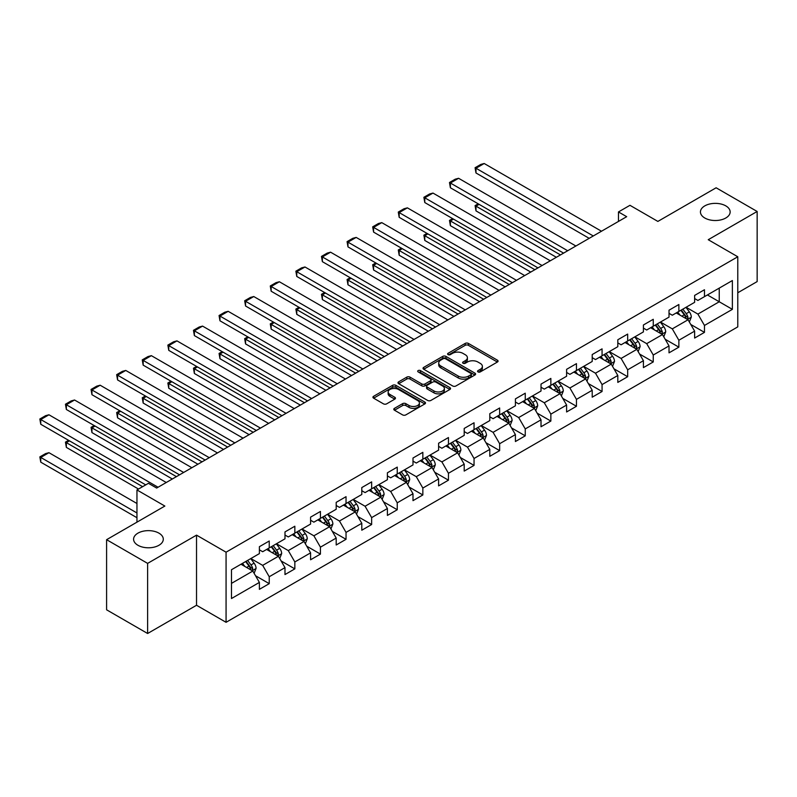 <?xml version="1.0" encoding="UTF-8"?>
<svg xmlns="http://www.w3.org/2000/svg" width="797" height="797" viewBox="0 0 797 797"><rect width="100%" height="100%" fill="white"/><g stroke="black" fill="none" stroke-linecap="round" stroke-linejoin="round"><path stroke-width="1.2" d="M478.031 371.91A1.594 0.917 0 0 0 480.292 371.91L497.408 362.027A2.281 1.315 0 0 0 498.075 361.101A2.281 1.315 0 0 0 497.408 360.174L468.407 343.427A2.281 1.315 0 0 0 465.189 343.427L448.073 353.31A1.594 0.917 0 0 0 447.605 353.958A1.594 0.917 0 0 0 448.073 354.615A1.594 0.917 0 0 0 450.325 354.615L452.547 353.33A7.293 4.204 0 0 1 462.848 353.33L465.269 354.725A7.293 4.204 0 0 1 467.401 357.704A7.293 4.204 0 0 1 465.269 360.682L463.057 361.958A1.594 0.917 0 0 0 462.589 362.615A1.594 0.917 0 0 0 463.057 363.263A1.594 0.917 0 0 0 465.309 363.263L467.52 361.987A7.293 4.204 0 0 1 477.831 361.987L480.252 363.382A7.293 4.204 0 0 1 482.384 366.351A7.293 4.204 0 0 1 480.252 369.33L478.031 370.605A1.594 0.917 0 0 0 477.572 371.263A1.594 0.917 0 0 0 478.031 371.91L478.031 370.605M158.952 533.153A14.854 8.578 0 0 0 142.763 531.29A14.854 8.578 0 0 0 133.587 539.21A14.854 8.578 0 0 0 137.941 545.278A14.854 8.578 0 0 0 154.13 547.14A14.854 8.578 0 0 0 163.295 539.21A14.854 8.578 0 0 0 158.952 533.153M725.808 205.875A14.854 8.578 0 0 0 709.619 204.022A14.854 8.578 0 0 0 700.443 211.942A14.854 8.578 0 0 0 704.797 218.009A14.854 8.578 0 0 0 720.986 219.862A14.854 8.578 0 0 0 730.152 211.942A14.854 8.578 0 0 0 725.808 205.875M394.465 408.343A2.281 1.315 0 0 0 393.798 409.279A2.281 1.315 0 0 0 394.465 410.206L402.605 414.898A2.281 1.315 0 0 0 405.822 414.898L424.831 403.93A2.281 1.315 0 0 0 425.498 403.003A2.281 1.315 0 0 0 424.831 402.067L395.84 385.33A2.281 1.315 0 0 0 392.622 385.33L373.604 396.298A2.281 1.315 0 0 0 372.946 397.235A2.281 1.315 0 0 0 373.604 398.161L383.437 403.84A2.281 1.315 0 0 0 386.655 403.84L394.794 399.138A2.281 1.315 0 0 0 395.461 398.211A2.281 1.315 0 0 0 394.794 397.275L389.922 394.465A6.097 3.517 0 0 1 388.139 391.975A6.097 3.517 0 0 1 391.895 388.727A6.097 3.517 0 0 1 398.54 389.494L417.628 400.512A6.097 3.517 0 0 1 419.411 403.003A6.097 3.517 0 0 1 415.645 406.251A6.097 3.517 0 0 1 409.01 405.484L405.822 403.651A2.281 1.315 0 0 0 402.605 403.651L394.465 408.343L394.465 410.206M737.783 292.768L757.15 281.59L757.15 211.474L716.124 187.783L657.864 221.417L629.959 205.307L618.472 211.942L626.681 216.684L156.65 488.053L148.441 483.311L136.954 489.946L136.954 522.155M147.624 563.379L147.624 633.495L196.53 605.262L196.53 535.136L147.624 563.379L106.599 539.689L164.859 506.055L136.954 489.946M196.53 535.136L226.069 552.191L737.783 256.764L737.783 326.88L226.069 622.308L226.069 552.191M757.15 211.474L708.244 239.708L737.783 256.764M452.706 385.977A2.281 1.315 0 0 0 455.924 385.977L474.932 375.008A2.281 1.315 0 0 0 475.6 374.072A2.281 1.315 0 0 0 474.932 373.145L445.941 356.398A2.281 1.315 0 0 0 442.714 356.398L423.705 367.377A2.281 1.315 0 0 0 423.038 368.304A2.281 1.315 0 0 0 423.705 369.24L452.706 385.977M418.784 372.259A1.594 0.917 0 0 1 420.408 372.478L420.408 370.585L449.887 387.601A2.281 1.315 0 0 1 450.554 388.537A2.281 1.315 0 0 1 449.887 389.464L430.878 400.443A2.281 1.315 0 0 1 427.65 400.443L398.659 383.696L398.659 381.843A2.281 1.315 0 0 0 397.992 382.769A2.281 1.315 0 0 0 398.659 383.696M398.659 381.843L406.789 377.14A2.281 1.315 0 0 1 410.017 377.14L421.772 383.935A2.281 1.315 0 0 0 425 383.935L430.39 380.817A2.281 1.315 0 0 0 431.057 379.89A2.281 1.315 0 0 0 430.39 378.954L418.146 371.89A1.594 0.917 0 0 1 417.688 371.233A1.594 0.917 0 0 1 418.664 370.386A1.594 0.917 0 0 1 420.408 370.585M147.624 633.495L106.599 609.805L106.599 539.689M255.528 575.743L269.237 583.653L269.237 576.739L284.987 567.643L284.987 574.557L294.84 568.869L294.84 561.955L310.591 552.859L310.591 559.773L320.434 554.094L320.434 547.17L336.195 538.075L336.195 544.999L346.037 539.31L346.037 532.396L361.798 523.3L361.798 530.214L371.641 524.526L371.641 517.612L387.402 508.516L387.402 515.43L397.245 509.751L397.245 502.827L412.995 493.732L412.995 500.655L422.848 494.967L422.848 488.053L438.599 478.957L438.599 485.871L448.452 480.183L448.452 473.269L464.203 464.173L464.203 471.087L474.046 465.408L474.046 458.484L489.806 449.388L489.806 456.312L499.649 450.624L499.649 443.71L515.41 434.614L515.41 441.528L525.253 435.839L525.253 428.925L541.014 419.83L541.014 426.744L550.857 421.065L550.857 414.141L566.607 405.045L566.607 411.969L576.46 406.281L576.46 399.367L592.211 390.271L592.211 397.185L602.064 391.496L602.064 384.582L617.814 375.487L617.814 382.401L627.667 376.712L627.667 369.798L643.418 360.702L643.418 367.616L653.261 361.938L653.261 355.024L669.022 345.918L669.022 352.842L678.865 347.153L678.865 340.239L694.625 331.144L694.625 338.058L704.468 332.369L704.468 325.455L732.373 309.346L732.373 280.544L719.243 288.125L719.243 301.764L732.373 309.346M269.237 583.653L259.384 589.342L259.384 582.418L231.489 598.527L231.489 569.725L259.384 553.616L259.384 546.702L269.237 541.014L269.237 547.928L284.987 538.832L284.987 531.918L294.84 526.229L294.84 533.153L310.591 524.057L310.591 517.133L320.434 511.455L320.434 518.369L336.195 509.273L336.195 502.359L346.037 496.67L346.037 503.584L361.798 494.489L361.798 487.575L371.641 481.886L371.641 488.81L387.402 479.714L387.402 472.79L397.245 467.112L397.245 474.026L412.995 464.93L412.995 458.016L422.848 452.327L422.848 459.241L438.599 450.146L438.599 443.232L448.452 437.543L448.452 444.467L464.203 435.371L464.203 428.447L474.046 422.769L474.046 429.683L489.806 420.587L489.806 413.673L499.649 407.984L499.649 414.898L515.41 405.803L515.41 398.889L525.253 393.2L525.253 400.124L541.014 391.028L541.014 384.104L550.857 378.426L550.857 385.34L566.607 376.244L566.607 369.33L576.46 363.641L576.46 370.555L592.211 361.459L592.211 354.545L602.064 348.857L602.064 355.781L617.814 346.685L617.814 339.761L627.667 334.082L627.667 340.996L643.418 331.901L643.418 324.987L653.261 319.298L653.261 326.212L669.022 317.116L669.022 310.202L678.865 304.514L678.865 311.438L694.625 302.332L694.625 295.418L704.468 289.739L704.468 296.653L732.373 280.544M266.606 549.452L278.422 556.266L262.671 565.362L250.856 558.548M259.384 549.83L262.671 551.723L269.237 547.928M262.671 565.362L269.237 576.739M278.422 556.266L284.987 567.643M292.21 534.667L304.026 541.492L288.275 550.588L276.459 543.763M284.987 535.046L288.275 536.939L294.84 533.153M288.275 550.588L294.84 561.955M304.026 541.492L310.591 552.859M317.814 519.883L329.629 526.707L313.879 535.803L302.053 528.979M310.591 520.262L313.879 522.165L320.434 518.369M313.879 535.803L320.434 547.17M329.629 526.707L336.195 538.075M343.417 505.109L355.233 511.923L339.472 521.019L327.657 514.204M336.195 505.487L339.472 507.38L346.037 503.584M339.472 521.019L346.037 532.396M355.233 511.923L361.798 523.3M369.021 490.324L380.836 497.149L365.076 506.244L353.26 499.42M361.798 490.703L365.076 492.596L371.641 488.81M365.076 506.244L371.641 517.612M380.836 497.149L387.402 508.516M394.615 475.54L406.43 482.364L390.679 491.46L378.864 484.636M387.402 475.919L390.679 477.811L397.245 474.026M390.679 491.46L397.245 502.827M406.43 482.364L412.995 493.732M420.218 460.766L432.034 467.58L416.283 476.676L404.468 469.861M412.995 461.144L416.283 463.037L422.848 459.241M416.283 476.676L422.848 488.053M432.034 467.58L438.599 478.957M445.822 445.981L457.637 452.806L441.887 461.901L430.071 455.077M438.599 446.36L441.887 448.253L448.452 444.467M441.887 461.901L448.452 473.269M457.637 452.806L464.203 464.173M471.425 431.197L483.241 438.021L467.49 447.117L455.665 440.293M464.203 431.575L467.49 433.468L474.046 429.683M467.49 447.117L474.046 458.484M483.241 438.021L489.806 449.388M497.029 416.413L508.845 423.237L493.084 432.333L481.268 425.518M489.806 416.801L493.084 418.694L499.649 414.898M493.084 432.333L499.649 443.71M508.845 423.237L515.41 434.614M522.633 401.638L534.448 408.462L518.688 417.558L506.872 410.734M515.41 402.017L518.688 403.91L525.253 400.124M518.688 417.558L525.253 428.925M534.448 408.462L541.014 419.83M548.226 386.854L560.052 393.678L544.291 402.774L532.476 395.95M541.014 387.232L544.291 389.125L550.857 385.34M544.291 402.774L550.857 414.141M560.052 393.678L566.607 405.045M573.83 372.069L585.646 378.894L569.895 387.99L558.079 381.165M566.607 372.448L569.895 374.351L576.46 370.555M569.895 387.99L576.46 399.367M585.646 378.894L592.211 390.271M599.434 357.295L611.249 364.119L595.498 373.215L583.683 366.391M592.211 357.674L595.498 359.567L602.064 355.781M595.498 373.215L602.064 384.582M611.249 364.119L617.814 375.487M625.037 342.511L636.853 349.335L621.102 358.431L609.277 351.607M617.814 342.889L621.102 344.782L627.667 340.996M621.102 358.431L627.667 369.798M636.853 349.335L643.418 360.702M650.641 327.726L662.456 334.551L646.696 343.646L634.88 336.822M643.418 328.105L646.696 330.008L653.261 326.212M646.696 343.646L653.261 355.024M662.456 334.551L669.022 345.918M676.245 312.952L688.06 319.766L672.299 328.872L660.484 322.048M669.022 313.331L672.299 315.223L678.865 311.438M672.299 328.872L678.865 340.239M688.06 319.766L694.625 331.144M707.427 294.95L719.243 301.764L697.903 314.088L686.087 307.263M694.625 298.546L697.903 300.439L704.468 296.653M697.903 314.088L704.468 325.455M196.53 605.262L226.069 622.308M618.472 211.942L618.472 221.417M231.489 583.374L252.818 571.051L241.003 564.226M252.818 571.051L259.384 582.418M690.77 324.459L704.468 332.369M665.166 339.243L678.865 347.153M639.563 354.027L653.261 361.938M613.959 368.802L627.667 376.712M588.355 383.586L602.064 391.496M562.752 398.37L576.46 406.281M537.158 413.145L550.857 421.065M511.554 427.929L525.253 435.839M485.951 442.714L499.649 450.624M460.347 457.488L474.046 465.408M434.744 472.272L448.452 480.183M409.14 487.057L422.848 494.967M383.536 501.831L397.245 509.751M357.943 516.615L371.641 524.526M332.339 531.4L346.037 539.31M306.735 546.184L320.434 554.094M281.132 560.958L294.84 568.869M478.668 372.139L480.252 371.223A7.293 4.204 0 0 0 482.384 368.254L482.384 366.351M467.401 357.704L467.401 359.596A7.293 4.204 0 0 1 465.269 362.575L463.695 363.492M497.378 362.047L468.407 345.32A2.281 1.315 0 0 0 465.189 345.32L448.711 354.834M474.902 375.018L445.941 358.301A2.281 1.315 0 0 0 442.714 358.301L423.735 369.25M470.907 374.729A1.594 0.917 0 0 0 471.376 374.072A1.594 0.917 0 0 0 470.907 373.424L445.453 358.73A1.594 0.917 0 0 0 443.202 358.73L440.861 360.075A7.293 4.204 0 0 0 438.729 363.053A7.293 4.204 0 0 0 440.861 366.032L458.265 376.074A7.293 4.204 0 0 0 468.576 376.074L470.907 374.729L470.907 376.622A1.594 0.917 0 0 0 471.376 375.965L471.376 374.072M438.729 363.053L438.729 364.946A7.293 4.204 0 0 0 440.861 367.925L440.861 366.032M470.907 376.622L468.576 377.967A7.293 4.204 0 0 1 458.265 377.967L440.861 367.925M398.689 383.716L406.789 379.033L406.789 377.14M431.057 379.89L431.057 381.783A2.281 1.315 0 0 1 430.39 382.709L425 385.828A2.281 1.315 0 0 1 421.772 385.828L410.017 379.033A2.281 1.315 0 0 0 406.789 379.033M420.408 372.478L449.857 389.484M433.976 390.978A6.097 3.517 0 0 0 440.621 391.735A6.097 3.517 0 0 0 444.377 388.488A6.097 3.517 0 0 0 442.594 385.997L435.869 382.122A2.281 1.315 0 0 0 432.651 382.122L427.252 385.23A2.281 1.315 0 0 0 426.584 386.166A2.281 1.315 0 0 0 427.252 387.093L433.976 390.978L433.976 392.871A6.097 3.517 0 0 0 440.621 393.638A6.097 3.517 0 0 0 444.377 390.381L444.377 388.488M426.584 386.166L426.584 388.059A2.281 1.315 0 0 0 427.252 388.986L427.252 387.093M433.976 392.871L427.252 388.986M419.411 403.003L419.411 404.896A6.097 3.517 0 0 1 415.645 408.144A6.097 3.517 0 0 1 409.01 407.377L405.822 405.543A2.281 1.315 0 0 0 402.605 405.543L394.505 410.226M388.139 391.975L388.139 393.867A6.097 3.517 0 0 0 389.922 396.358L389.922 394.465M394.764 399.158L389.922 396.358M424.801 403.949L395.84 387.222A2.281 1.315 0 0 0 392.622 387.222L373.644 398.181M689.355 322.018L691.308 317.096A6.147 3.547 -120 0 0 689.345 311.866L685.958 307.343M680.05 315.154L677.749 312.075M560.46 254.91L475.988 206.144L475.988 210.886L556.356 257.282M687.104 319.218L687.99 317.365A6.147 3.547 -120 0 0 686.227 313.659L682.84 309.136M681.296 310.033L685.051 315.044A3.138 1.813 60 0 1 685.619 316.001L687.99 317.365M680.867 310.282L684.254 314.795A6.147 3.547 60 0 1 686.018 318.501M479.107 204.341L475.988 206.144L475.082 205.626L478.2 203.823M475.988 210.886L475.082 205.626M593.277 235.962L475.988 168.247L475.988 172.979L589.182 238.333M601.486 231.23L484.197 163.505L475.988 168.247L475.082 167.719L480.83 164.411L484.197 163.505M475.988 172.979L475.082 167.719M663.752 336.802L665.704 331.881A6.147 3.547 -120 0 0 663.742 326.64L660.354 322.118M654.447 329.928L652.145 326.86M534.857 269.695L450.385 220.928L450.385 225.661L530.752 272.066M661.5 334.003L662.387 332.14A6.147 3.547 -120 0 0 660.623 328.444L657.236 323.921M655.692 324.807L659.458 329.828A3.138 1.813 60 0 1 660.026 330.775L662.387 332.14M655.264 325.056L658.651 329.579A6.147 3.547 60 0 1 660.414 333.276M453.503 219.125L450.385 220.928L449.478 220.41L452.596 218.607M450.385 225.661L449.478 220.41M638.148 351.577L640.101 346.665A6.147 3.547 -120 0 0 638.138 341.425L634.751 336.902M628.843 344.712L626.542 341.644M509.253 284.479L424.781 235.713L424.781 240.445L505.149 286.84M635.896 348.787L636.783 346.924A6.147 3.547 -120 0 0 635.02 343.228L631.632 338.705M630.088 339.592L633.854 344.613A3.138 1.813 60 0 1 634.422 345.559L636.783 346.924M629.66 339.841L633.047 344.364A6.147 3.547 60 0 1 634.811 348.06M427.899 233.91L424.781 235.713L423.884 235.185L427.003 233.382M424.781 240.445L423.884 235.185M567.683 250.746L450.385 183.021L450.385 187.763L563.579 253.117M575.882 246.004L458.594 178.289L450.385 183.021L449.478 182.503L455.226 179.186L458.594 178.289M450.385 187.763L449.478 182.503M542.08 265.531L424.781 197.805L424.781 202.548L537.975 267.892M550.279 260.788L432.99 193.073L424.781 197.805L423.884 197.287L429.623 193.97L432.99 193.073M424.781 202.548L423.884 197.287M612.544 366.361L614.497 361.44A6.147 3.547 -120 0 0 612.534 356.209L609.147 351.686M603.249 359.497L600.948 356.418M483.649 299.254L399.177 250.487L399.177 255.229L479.545 301.625M610.303 363.562L611.179 361.708A6.147 3.547 -120 0 0 609.416 358.002L606.029 353.479M604.495 354.376L608.25 359.387A3.138 1.813 60 0 1 608.818 360.344L611.179 361.708M604.066 354.625L607.453 359.138A6.147 3.547 60 0 1 609.207 362.844M402.296 248.684L399.177 250.487L398.281 249.969L401.399 248.166M399.177 255.229L398.281 249.969M586.951 381.145L588.893 376.224A6.147 3.547 -120 0 0 586.931 370.984L583.543 366.461M577.646 374.271L575.344 371.203M458.046 314.038L373.584 265.271L373.584 270.004L453.941 316.409M584.699 378.346L585.576 376.483A6.147 3.547 -120 0 0 583.812 372.787L580.425 368.264M578.891 369.15L582.647 374.172A3.138 1.813 60 0 1 583.215 375.118L585.576 376.483M578.463 369.4L581.85 373.923A6.147 3.547 60 0 1 583.603 377.619M376.702 263.468L373.584 265.271L372.677 264.753L375.795 262.95M373.584 270.004L372.677 264.753M561.347 395.92L563.3 391.008A6.147 3.547 -120 0 0 561.337 385.768L557.95 381.245M552.042 389.056L549.741 385.987M432.442 328.822L347.98 280.056L347.98 284.788L428.348 331.193M559.096 393.13L559.972 391.267A6.147 3.547 -120 0 0 558.219 387.571L554.832 383.048M553.287 383.935L557.043 388.956A3.138 1.813 60 0 1 557.611 389.902L559.972 391.267M552.859 384.184L556.246 388.707A6.147 3.547 60 0 1 558.01 392.403M351.098 278.253L347.98 280.056L347.074 279.528L350.192 277.735M347.98 284.788L347.074 279.528M516.476 280.305L399.177 212.59L399.177 217.322L512.371 282.676M524.685 275.573L407.387 207.848L399.177 212.59L398.281 212.072L404.019 208.754L407.387 207.848M399.177 217.322L398.281 212.072M490.872 295.089L373.584 227.374L373.584 232.106L486.768 297.46M499.081 290.347L381.783 222.632L373.584 227.374L372.677 226.846L378.416 223.529L381.783 222.632M373.584 232.106L372.677 226.846M465.269 309.874L347.98 242.149L347.98 246.891L461.164 312.235M473.478 305.131L356.179 237.416L347.98 242.149L347.074 241.63L352.822 238.313L356.179 237.416M347.98 246.891L347.074 241.63M535.743 410.704L537.696 405.783A6.147 3.547 -120 0 0 535.733 400.552L532.346 396.029M526.438 403.84L524.137 400.761M406.849 343.597L322.377 294.83L322.377 299.572L402.744 345.968M533.492 407.905L534.369 406.052A6.147 3.547 -120 0 0 532.615 402.346L529.228 397.823M527.684 398.719L531.44 403.73A3.138 1.813 60 0 1 532.007 404.687L534.369 406.052M527.255 398.968L530.643 403.481A6.147 3.547 60 0 1 532.406 407.187M325.495 293.037L322.377 294.83L321.47 294.312L324.588 292.509M322.377 299.572L321.47 294.312M439.665 324.648L322.377 256.933L322.377 261.665L435.56 327.019M447.874 319.916L330.586 252.191L322.377 256.933L321.47 256.415L327.218 253.097L330.586 252.191M322.377 261.665L321.47 256.415M510.14 425.488L512.092 420.567A6.147 3.547 -120 0 0 510.13 415.327L506.743 410.804M500.835 418.614L498.533 415.546M381.245 358.381L296.773 309.615L296.773 314.347L377.14 360.752M507.888 422.689L508.775 420.826A6.147 3.547 -120 0 0 507.012 417.13L503.624 412.607M502.08 413.494L505.836 418.515A3.138 1.813 60 0 1 506.414 419.471L508.775 420.826M501.652 413.743L505.039 418.266A6.147 3.547 60 0 1 506.802 421.962M299.891 307.811L296.773 309.615L295.866 309.097L298.985 307.293M296.773 314.347L295.866 309.097M414.061 339.432L296.773 271.717L296.773 276.449L409.967 341.803M422.271 334.69L304.982 266.975L296.773 271.717L295.866 271.189L301.615 267.872L304.982 266.975M296.773 276.449L295.866 271.189M484.536 440.263L486.489 435.351A6.147 3.547 -120 0 0 484.526 430.111L481.139 425.588M475.231 433.399L472.93 430.33M355.641 373.165L271.169 324.399L271.169 329.131L351.537 375.536M482.285 437.473L483.171 435.61A6.147 3.547 -120 0 0 481.408 431.914L478.021 427.391M476.476 428.278L480.242 433.299A3.138 1.813 60 0 1 480.81 434.245L483.171 435.61M476.048 428.527L479.435 433.05A6.147 3.547 60 0 1 481.199 436.746M274.288 322.596L271.169 324.399L270.273 323.871L273.391 322.078M271.169 329.131L270.273 323.871M388.468 354.217L271.169 286.492L271.169 291.234L384.363 356.578M396.667 349.475L279.378 281.759L271.169 286.492L270.273 285.974L276.011 282.656L279.378 281.759M271.169 291.234L270.273 285.974M458.933 455.047L460.885 450.126A6.147 3.547 -120 0 0 458.923 444.895L455.535 440.372M449.638 448.183L447.336 445.105M330.038 387.94L245.566 339.173L245.566 343.915L325.933 390.311M456.691 452.248L457.568 450.395A6.147 3.547 -120 0 0 455.804 446.689L452.417 442.176M450.883 443.062L454.639 448.073A3.138 1.813 60 0 1 455.207 449.03L457.568 450.395M450.454 443.311L453.842 447.834A6.147 3.547 60 0 1 455.595 451.53M248.684 337.38L245.566 339.173L244.669 338.655L247.787 336.852M245.566 343.915L244.669 338.655M362.864 368.991L245.566 301.276L245.566 306.008L358.76 371.362M371.063 364.259L253.775 296.534L245.566 301.276L244.669 300.758L250.407 297.44L253.775 296.534M245.566 306.008L244.669 300.758M433.329 469.832L435.282 464.91A6.147 3.547 -120 0 0 433.319 459.67L429.932 455.157M424.034 462.957L421.733 459.889M304.434 402.724L219.962 353.958L219.962 358.7L300.33 405.095M431.087 467.032L431.964 465.169A6.147 3.547 -120 0 0 430.201 461.473L426.813 456.95M425.279 457.847L429.035 462.858A3.138 1.813 60 0 1 429.603 463.814L431.964 465.169M424.851 458.086L428.238 462.609A6.147 3.547 60 0 1 429.991 466.315M223.09 352.154L219.962 353.958L219.065 353.44L222.184 351.636M219.962 358.7L219.065 353.44M337.261 383.775L219.962 316.06L219.962 320.793L333.156 386.147M345.47 379.033L228.171 311.318L219.962 316.06L219.065 315.532L224.804 312.215L228.171 311.318M219.962 320.793L219.065 315.532M407.735 484.606L409.688 479.694A6.147 3.547 -120 0 0 407.725 474.454L404.338 469.931M398.43 477.742L396.129 474.673M278.83 417.508L194.368 368.742L194.368 373.474L274.736 419.88M405.484 481.816L406.36 479.953A6.147 3.547 -120 0 0 404.607 476.257L401.22 471.734M399.676 472.621L403.431 477.642A3.138 1.813 60 0 1 403.999 478.589L406.36 479.953M399.247 472.87L402.634 477.393A6.147 3.547 60 0 1 404.398 481.089M197.487 366.939L194.368 368.742L193.462 368.214L196.58 366.421M194.368 373.474L193.462 368.214M311.657 398.56L194.368 330.835L194.368 335.577L307.552 400.921M319.866 393.818L202.568 326.103L194.368 330.835L193.462 330.317L199.21 326.999L202.568 326.103M194.368 335.577L193.462 330.317M382.132 499.39L384.084 494.469A6.147 3.547 -120 0 0 382.122 489.238L378.734 484.715M372.827 492.526L370.525 489.448M253.237 432.293L168.765 383.516L168.765 388.259L249.132 434.654M379.88 496.601L380.757 494.738A6.147 3.547 -120 0 0 379.003 491.032L375.616 486.519M374.072 487.405L377.828 492.416A3.138 1.813 60 0 1 378.396 493.373L380.757 494.738M373.644 487.654L377.031 492.177A6.147 3.547 60 0 1 378.794 495.873M171.883 381.723L168.765 383.516L167.858 382.998L170.976 381.195M168.765 388.259L167.858 382.998M286.053 413.334L168.765 345.619L168.765 350.361L281.949 415.705M294.262 408.602L176.964 340.877L168.765 345.619L167.858 345.101L173.607 341.783L176.964 340.877M168.765 350.361L167.858 345.101M356.528 514.175L358.481 509.253A6.147 3.547 -120 0 0 356.518 504.013L353.131 499.5M347.223 507.3L344.922 504.232M227.633 447.067L143.161 398.301L143.161 403.043L223.529 449.438M354.276 511.375L355.163 509.512A6.147 3.547 -120 0 0 353.4 505.816L350.013 501.293M348.468 502.19L352.224 507.201A3.138 1.813 60 0 1 352.802 508.157L355.163 509.512M348.04 502.429L351.427 506.952A6.147 3.547 60 0 1 353.191 510.658M146.279 396.498L143.161 398.301L142.255 397.783L145.373 395.979M143.161 403.043L142.255 397.783M260.45 428.119L143.161 360.403L143.161 365.136L256.355 430.49M268.659 423.376L151.37 355.661L143.161 360.403L142.255 359.875L148.003 356.558L151.37 355.661M143.161 365.136L142.255 359.875M330.924 528.949L332.877 524.037A6.147 3.547 -120 0 0 330.914 518.797L327.527 514.274M321.619 522.085L319.318 519.016M202.03 461.852L117.557 413.085L117.557 417.817L197.925 464.223M328.673 526.159L329.56 524.296A6.147 3.547 -120 0 0 327.796 520.6L324.409 516.077M322.865 516.964L326.631 521.985A3.138 1.813 60 0 1 327.198 522.932L329.56 524.296M322.436 517.213L325.824 521.736A6.147 3.547 60 0 1 327.587 525.432M120.676 411.282L117.557 413.085L116.661 412.557L119.779 410.764M117.557 417.817L116.661 412.557M234.856 442.903L117.557 375.178L117.557 379.92L230.751 445.264M243.055 438.161L125.767 370.446L117.557 375.178L116.661 374.66L122.399 371.342L125.767 370.446M117.557 379.92L116.661 374.66M305.321 543.733L307.273 538.812A6.147 3.547 -120 0 0 305.311 533.582L301.924 529.059M296.026 536.869L293.724 533.791M176.426 476.636L91.954 427.859L91.954 432.602L172.321 478.997M303.079 540.944L303.956 539.081A6.147 3.547 -120 0 0 302.193 535.385L298.805 530.862M297.271 531.748L301.027 536.76A3.138 1.813 60 0 1 301.595 537.716L303.956 539.081M296.843 531.997L300.23 536.52A6.147 3.547 60 0 1 301.983 540.217M95.072 426.066L91.954 427.859L91.057 427.341L94.176 425.538M91.954 432.602L91.057 427.341M209.252 457.677L91.954 389.962L91.954 394.704L205.148 460.048M217.451 452.945L100.163 385.22L91.954 389.962L91.057 389.444L96.796 386.127L100.163 385.22M91.954 394.704L91.057 389.444M279.717 558.518L281.67 553.596A6.147 3.547 -120 0 0 279.707 548.356L276.32 543.843M270.422 551.644L268.121 548.575M142.623 486.678L66.35 442.644L66.35 447.386L138.519 489.039M277.476 555.718L278.352 553.865A6.147 3.547 -120 0 0 276.589 550.159L273.202 545.636M271.667 546.533L275.423 551.544A3.138 1.813 60 0 1 275.991 552.5L278.352 553.865M271.239 546.772L274.626 551.295A6.147 3.547 60 0 1 276.38 555.001M69.469 440.841L66.35 442.644L65.454 442.126L68.572 440.323M66.35 447.386L65.454 442.126M183.649 472.462L66.35 404.746L66.35 409.479L179.544 474.833M191.858 467.729L74.559 400.004L66.35 404.746L65.454 404.218L71.192 400.911L74.559 400.004M66.35 409.479L65.454 404.218M254.123 573.302L256.076 568.381A6.147 3.547 -120 0 0 254.113 563.14L250.726 558.617M136.954 512.969L40.757 457.428L48.956 452.686L136.954 503.495M244.818 566.428L242.517 563.359M40.757 462.16L39.85 456.9L40.757 457.428L40.757 462.16L136.954 517.711M251.872 570.503L252.749 568.64A6.147 3.547 -120 0 0 250.995 564.943L247.608 560.421M246.064 561.307L249.82 566.328A3.138 1.813 60 0 1 250.388 567.275L252.749 568.64M245.635 561.556L249.023 566.079A6.147 3.547 60 0 1 250.786 569.775M39.85 456.9L45.598 453.593L48.956 452.686M158.045 487.246L40.757 419.521L40.757 424.263L145.741 484.875M166.254 482.504L48.956 414.789L40.757 419.521L39.85 419.003L45.598 415.685L48.956 414.789M40.757 424.263L39.85 419.003M480.252 371.223L480.252 369.33M463.057 363.263L463.057 361.958M465.269 362.575L465.269 360.682M448.073 354.615L448.073 353.31M465.189 345.32L465.189 343.427M468.407 345.32L468.407 343.427M497.408 362.027L497.408 360.174M423.705 369.24L423.705 367.377M442.714 358.301L442.714 356.398M445.941 358.301L445.941 356.398M474.932 375.008L474.932 373.145M458.265 377.967L458.265 376.074M468.576 377.967L468.576 376.074M410.017 379.033L410.017 377.14M421.772 385.828L421.772 383.935M425 385.828L425 383.935M430.39 382.709L430.39 380.817M449.887 389.464L449.887 387.601M402.605 405.543L402.605 403.651M405.822 405.543L405.822 403.651M409.01 407.377L409.01 405.484M394.794 399.138L394.794 397.275M373.604 398.161L373.604 396.298M392.622 387.222L392.622 385.33M395.84 387.222L395.84 385.33M424.831 403.93L424.831 402.067M687.452 319.418L691.268 317.216M686.227 313.659L689.345 311.866M681.853 316.19L684.254 314.795M661.849 334.202L665.664 332M660.623 328.444L663.742 326.64M656.25 330.964L658.651 329.579M636.245 348.986L640.061 346.785M635.02 343.228L638.138 341.425M630.646 345.749L633.047 344.364M610.641 363.761L614.457 361.559M609.416 358.002L612.534 356.209M605.043 360.533L607.453 359.138M585.038 378.545L588.853 376.343M583.812 372.787L586.931 370.984M579.439 375.317L581.85 373.923M559.444 393.329L563.26 391.128M558.219 387.571L561.337 385.768M553.835 390.092L556.246 388.707M533.841 408.104L537.656 405.902M532.615 402.346L535.733 400.552M528.242 404.876L530.643 403.481M508.237 422.888L512.053 420.686M507.012 417.13L510.13 415.327M502.638 419.66L505.039 418.266M482.633 437.673L486.449 435.471M481.408 431.914L484.526 430.111M477.034 434.435L479.435 433.05M457.03 452.447L460.845 450.245M455.804 446.689L458.923 444.895M451.431 449.219L453.842 447.834M431.426 467.231L435.242 465.03M430.201 461.473L433.319 459.67M425.827 464.003L428.238 462.609M405.832 482.016L409.648 479.814M404.607 476.257L407.725 474.454M400.224 478.778L402.634 477.393M380.229 496.8L384.044 494.588M379.003 491.032L382.122 489.238M374.63 493.562L377.031 492.177M354.625 511.574L358.441 509.373M353.4 505.816L356.518 504.013M349.026 508.347L351.427 506.952M329.022 526.359L332.837 524.157M327.796 520.6L330.914 518.797M323.423 523.121L325.824 521.736M303.418 541.143L307.234 538.931M302.193 535.385L305.311 533.582M297.819 537.905L300.23 536.52M277.814 555.917L281.63 553.716M276.589 550.159L279.707 548.356M272.215 552.69L274.626 551.295M252.221 570.702L256.026 568.5M250.995 564.943L254.113 563.14M246.612 567.464L249.023 566.079"/></g></svg>
